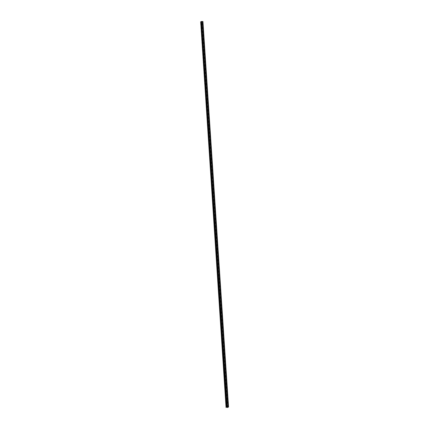 <?xml version="1.0" encoding="UTF-8"?>
<svg xmlns="http://www.w3.org/2000/svg" width="429" height="429" viewBox="0 0 429 429"><rect width="100%" height="100%" fill="white"/><g stroke="black" fill="none" stroke-linecap="round" stroke-linejoin="round"><path stroke-width="0.32" stroke-dasharray="2.15 1.61" d="M200.456 22.013L201.609 21.493L202.74 21.557L201.71 21.82L202.193 21.874L201.871 22.094L202.933 21.536M228.287 407.126L202.681 21.67M227.955 407.368L202.354 21.911M202.804 21.675L228.405 407.067M227.472 407.55L201.871 22.094M202.231 21.906L227.831 407.362M227.799 407.33L202.193 21.874M201.78 22.088L227.365 407.293M227.89 406.987L202.311 21.852M228.196 407.164L202.595 21.707M228.341 407.014L202.74 21.557M202.467 21.702L228.062 406.998M227.214 406.949L201.609 21.493M226.941 407.094L201.34 21.632M226.533 407.234L200.933 21.777M201.217 21.627L226.818 407.083M226.56 407.26L200.96 21.804M226.147 407.475L200.547 22.018M226.421 407.282L200.82 21.825M227.327 407.287L201.727 21.831M201.775 21.809L227.359 406.96M227.107 407.008L201.517 21.793L227.134 407.266M201.485 21.815L227.086 407.271M201.705 21.825L227.306 406.955M227.123 406.998L201.539 21.804L227.129 406.992"/><path stroke-width="0.64" d="M227.306 406.955L227.306 407.282L227.912 407.309L227.89 406.987M227.177 406.906L228.544 406.992L202.938 21.536L201.523 21.455L200.697 21.815L226.298 407.277L227.177 406.906L201.576 21.45M227.912 407.309L228.341 407.014L227.214 406.949L226.533 407.234L227.134 407.266L226.298 407.277M227.306 407.282L227.284 406.955L227.799 407.33L227.472 407.55L228.539 406.998L202.938 21.536M200.702 21.884L226.062 407.47M226.748 407.041L201.147 21.584M201.271 21.589L226.871 407.046M228.523 406.982L202.917 21.525M201.523 21.455L227.129 406.912M227.359 406.96L227.381 407.266"/></g></svg>

